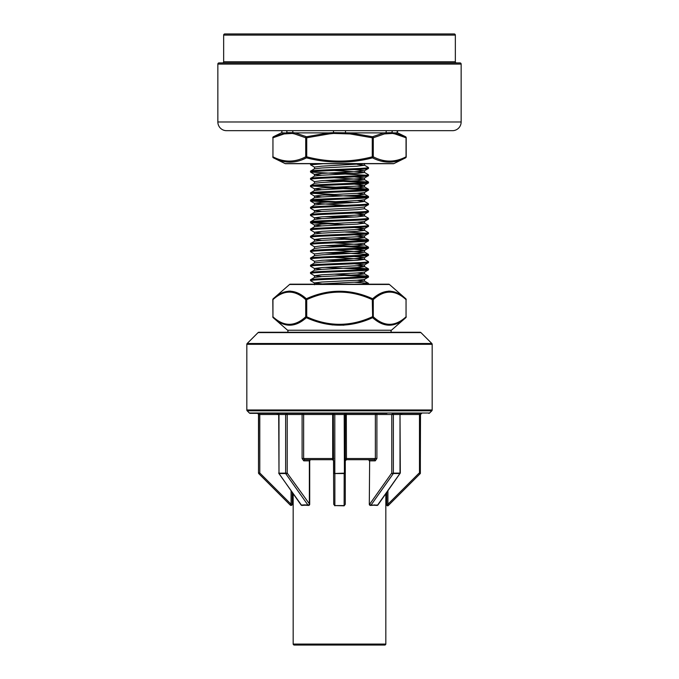 <?xml version="1.0" encoding="UTF-8"?>
<svg xmlns="http://www.w3.org/2000/svg" width="679" height="679" viewBox="0 0 679 679"><rect width="100%" height="100%" fill="white"/><g stroke="black" fill="none" stroke-linecap="round" stroke-linejoin="round"><path stroke-width="1.02" d="M286.827 332.26A1.154 1.154 0 0 0 287.59 330.232L273.196 317.679C284.136 327.694 295.187 327.694 306.348 317.679C328.458 327.694 350.559 327.694 372.652 317.679C383.822 327.694 394.872 327.694 405.804 317.679A1.154 0.917 -131.1 0 0 406.05 316.804L406.05 299.634C395.178 289.627 384.255 289.627 373.28 299.634A1.154 0.917 -131.1 0 0 372.652 298.76C383.873 288.745 394.923 288.745 405.804 298.76A1.154 0.917 131.1 0 1 406.05 299.634L406.05 316.804C395.11 326.811 384.187 326.811 373.28 316.804A1.154 0.917 131.1 0 1 372.652 317.679L372.27 299.634C350.423 289.627 328.568 289.627 306.73 299.634L306.73 316.804C328.568 326.811 350.423 326.811 372.27 316.804L373.28 316.804L373.28 299.634L372.27 299.634L372.652 298.76C350.491 288.745 328.39 288.745 306.348 298.76A1.154 0.917 131.1 0 0 305.72 299.634C294.847 289.627 283.924 289.627 272.95 299.634L272.95 316.804C283.864 326.811 294.788 326.811 305.72 316.804A1.154 0.917 48.9 0 0 306.348 317.679L306.73 316.804L305.72 316.804L305.72 299.634L306.73 299.634L306.348 298.76C295.229 288.745 284.178 288.745 273.196 298.76A1.154 0.917 48.9 0 0 272.95 299.634L272.95 299.634M392.173 332.26A1.154 1.154 0 0 1 391.41 330.232L405.804 317.679A1.154 1.154 0 0 0 406.203 316.804M285.867 130.682L280.75 130.682A1.154 1.154 0 0 1 281.267 132.88L273.442 136.734L286.631 132.643A1.154 1.061 90 0 0 285.867 130.682L291.928 130.682A1.154 0.942 90 0 1 292.607 132.643L295.187 132.88L306.467 136.734L328.942 132.88L333.525 132.643L350.058 132.88L372.533 136.734L383.813 132.88L392.369 132.643L405.558 136.734L393.633 132.795M281.267 132.88L284.62 132.88A1.154 1.002 79.9 0 0 284.102 133.924L272.95 137.778L272.95 156.815C283.873 162.502 294.796 162.502 305.72 156.815L305.72 137.778L306.73 137.778L306.467 136.734A1.154 0.976 116.2 0 0 305.72 137.778L294.567 133.924A1.154 1.002 100.1 0 1 295.187 132.88L328.942 132.88L329.026 133.924L306.73 137.778L306.73 156.815C328.577 162.502 350.423 162.502 372.27 156.815L372.27 137.778L349.974 133.924L333.61 133.44L333.44 130.682M345.39 133.44L345.56 130.682L393.133 130.682A1.154 1.061 -90 0 0 392.369 132.643A1.154 1.002 -77.8 0 1 392.606 133.44L384.433 133.924L373.28 137.778A1.154 0.976 -116.2 0 0 372.533 136.734L372.27 137.778L373.28 137.778L373.28 156.815C384.204 162.502 395.127 162.502 406.05 156.815L406.05 137.778L394.898 133.924A1.154 1.002 -79.9 0 0 394.38 132.88L397.733 132.88L405.558 136.734A1.154 0.976 -63.8 0 1 406.05 137.778L406.05 137.778M386.716 133.44A1.154 1.002 -102.2 0 0 386.393 132.643A1.154 0.942 90 0 1 387.072 130.682M344.024 505.821L334.891 505.575L344.109 505.575L345.288 504.259L345.288 414.513L345.288 473.535L334.866 473.535L334.866 505.575L333.712 504.259L333.33 413.655M386.758 492.487L386.758 504.964L387.921 504.259L388.244 505.575L420.301 473.535L388.464 505.354M387.921 490.841L387.921 504.259L418.663 473.535L419.868 473.535L419.486 472.932L420.377 473.187A0.866 0.857 -156.3 0 1 420.301 473.535L419.868 473.535A0.866 0.687 -4.5 0 0 420.352 472.932L420.352 414.513L421.37 413.35L392.479 413.35L402.308 413.35L400.007 414.513L393.362 414.513L393.362 473.161L399.965 473.102M258.835 473.67L258.835 473.67A1.154 1.154 0 0 1 258.495 472.847L258.495 414.513A1.154 1.154 0 0 0 257.333 413.35L257.333 413.35M258.495 472.847L258.631 414.513L257.63 413.35L259.785 414.513L278.696 414.513L279.001 473.187A0.866 0.552 -46.7 0 0 278.925 473.535L301.408 505.083A1.154 0.891 81.5 0 0 302.155 505.405L305.109 505.201A1.154 0.823 -90 0 1 304.523 504.862L307.96 505.083A1.154 0.577 -35.3 0 0 308.538 504.93A1.154 0.577 -35.3 0 0 309.361 504.259L309.361 460.854L310.371 459.691L309.7 460.854L303.759 460.854A1.154 0.823 90 0 1 304.574 459.691L332.549 459.691L333.712 460.854L333.712 473.535L345.288 473.119A0.866 0.704 180 0 1 345.119 473.535M391.384 473.518L392.106 473.518A0.866 0.501 44.4 0 1 391.775 473.102L391.775 414.513L376.896 414.513L376.896 458.537L375.241 460.854L369.639 460.854L369.3 504.259A1.154 1.154 0 0 0 370.607 505.414L370.607 505.414A1.154 0.73 83 0 0 371.04 505.083L377.592 505.083A1.154 0.891 98.5 0 1 376.845 505.405L376.845 505.405A1.154 1.154 0 0 0 377.957 504.93A1.154 0.577 -144.7 0 1 377.592 505.083L399.914 473.518L393.362 473.518L371.04 505.083A1.154 0.577 -144.7 0 1 370.462 504.93A1.154 0.577 -144.7 0 1 369.639 504.259L391.384 473.518L393.362 473.161A0.866 0.492 129.9 0 1 393.124 473.518L393.362 473.518A0.866 0.569 80 0 0 393.37 473.17M369.3 504.259L369.639 460.854L368.629 459.691L369.3 460.854M386.979 413.35L250.195 413.35A1.154 1.154 0 0 1 249.38 413.01L247.164 410.795A1.154 1.154 0 0 1 246.825 409.98L432.175 409.98A1.154 1.154 0 0 1 431.836 410.795L247.164 410.795M303.759 460.854L302.104 458.537L302.104 414.513A1.154 0.823 -90 0 1 302.927 413.35L332.557 413.35L334.798 414.513L334.815 473.187M293.175 493.82L293.175 644.082A1.154 1.154 0 0 0 294.321 645.05L384.679 645.05A1.154 1.154 0 0 0 385.825 644.082L293.175 644.082M385.825 493.811L385.825 644.082M428.805 413.35A1.154 1.154 0 0 0 429.62 413.01L431.836 410.795M432.175 409.98L432.175 344.321A1.154 1.154 0 0 0 431.836 343.506L420.929 332.6L258.071 332.6L247.164 343.506L431.836 343.506M432.175 344.321L246.825 344.321A1.154 1.154 0 0 1 247.164 343.506M258.071 332.6A1.154 1.154 0 0 1 258.886 332.26L420.114 332.26A1.154 1.154 0 0 1 420.929 332.6M406.203 299.634A1.154 1.154 0 0 0 405.804 298.76L389.406 284.467A1.154 1.154 0 0 0 388.643 284.178L290.357 284.178A1.154 1.154 0 0 0 289.594 284.467L273.196 298.76A1.154 1.154 0 0 0 272.797 299.634L272.95 316.804A1.154 0.917 131.1 0 0 273.196 317.679A1.154 1.154 0 0 1 272.797 316.804L272.95 316.804M393.939 163.58A1.154 1.154 0 0 1 393.421 163.698L285.579 163.698A1.154 1.154 0 0 1 285.061 163.58L393.939 163.58L405.558 157.851C394.669 163.546 383.66 163.546 372.533 157.851C350.602 163.546 328.577 163.546 306.467 157.851C295.424 163.546 284.416 163.546 273.442 157.851A1.154 0.976 116.2 0 1 272.95 156.815L272.95 137.778A1.154 0.976 -116.2 0 1 273.442 136.734A1.154 1.154 0 0 0 272.797 137.778M452.452 130.682L226.548 130.682A8.691 8.691 0 0 1 217.857 121.991L461.143 121.991A8.691 8.691 0 0 1 452.452 130.682M461.143 121.991L461.143 64.072A1.154 1.154 0 0 0 459.98 62.909L219.02 62.909A1.154 1.154 0 0 0 217.857 64.072L217.857 121.991M456.509 62.909A1.154 1.154 0 0 1 455.346 61.755L455.346 35.104L223.654 35.104L223.654 61.755L455.346 61.755M222.491 62.909A1.154 1.154 0 0 0 223.654 61.755M223.654 35.104A1.154 1.154 0 0 1 224.808 33.95L454.192 33.95A1.154 1.154 0 0 1 455.346 35.104M285.061 163.58L273.442 157.851A1.154 1.154 0 0 1 272.797 156.815M246.825 344.321L246.825 409.98M311.075 163.698L310.541 163.698M310.541 163.919L310.541 164.819L323.314 163.698M310.541 171.159L310.541 172.067C308.75 170.853 370.25 169.648 368.459 168.443L368.459 167.535C370.25 168.74 308.75 169.954 310.541 171.159L314.53 168.808L321.795 167.993L357.205 166.177L364.547 165.277L357.205 164.369M314.453 176.133L314.453 174.325L321.795 173.417L357.205 171.609L364.47 170.794L368.459 168.443M310.541 178.399L310.541 179.307C308.75 178.093 370.25 176.888 368.459 175.683L368.459 174.775C370.25 175.988 308.75 177.194 310.541 178.399L314.53 176.048L321.795 175.233L357.205 173.417L364.547 172.517L334.161 170.463M310.541 179.307L314.53 181.649L321.795 180.665L357.205 178.849L364.47 178.034L368.459 175.683M310.541 185.639L310.541 186.547C308.75 185.342 370.25 184.128 368.459 182.923L368.459 182.014C370.25 183.228 308.75 184.433 310.541 185.639L314.53 183.288L321.795 182.473L357.205 180.665L364.547 179.757L334.161 177.703M314.453 190.621L314.453 188.804L321.795 187.905L357.205 186.088L364.47 185.274L368.459 182.923M310.541 192.878L310.541 193.787C308.75 192.581 370.25 191.368 368.459 190.162L368.459 189.263C370.25 190.468 308.75 191.673 310.541 192.878L314.53 190.527L321.795 189.713L357.205 187.905L364.547 186.997L357.205 186.088M321.795 196.952L314.453 196.044L321.795 195.145L357.205 193.328L364.47 192.513L368.459 190.162M310.541 200.118L310.541 201.026C308.75 199.821 370.25 198.607 368.459 197.402L368.459 196.503C370.25 197.708 308.75 198.913 310.541 200.118L314.53 197.767L321.795 196.952L357.205 195.145L364.547 194.236L357.205 193.328M344.839 205.338L314.453 203.284L321.795 202.384L357.205 200.577L364.47 199.753L368.459 197.402M310.541 207.358L310.541 208.266C308.75 207.061 370.25 205.856 368.459 204.642L368.459 203.742C370.25 204.948 308.75 206.153 310.541 207.358L314.53 205.016L321.795 204.192L357.205 202.384L364.547 201.476L357.205 200.577M314.453 212.34L314.453 210.532L321.795 209.624L357.205 207.816L364.47 206.993L368.459 204.642M310.541 214.598L310.541 215.506C308.75 214.301 370.25 213.096 368.459 211.882L368.459 210.982C370.25 212.188 308.75 213.393 310.541 214.598L314.53 212.255L321.795 211.432L357.205 209.624L364.547 208.716L364.547 206.908M321.795 218.672L314.453 217.772L321.795 216.864L357.205 215.056L364.47 214.233L368.459 211.882M310.541 221.838L310.541 222.746C308.75 221.541 370.25 220.336 368.459 219.13L368.459 218.222C370.25 219.427 308.75 220.633 310.541 221.838L314.53 219.495L321.795 218.672L357.205 216.864L364.547 215.956L364.547 214.148L354.328 213.07M321.795 225.912L314.453 225.012L321.795 224.104L357.205 222.296L364.47 221.473L368.459 219.13M310.541 229.086L310.541 229.986C308.75 228.781 370.25 227.575 368.459 226.37L368.459 225.462C370.25 226.667 308.75 227.872 310.541 229.086L314.53 226.735L321.795 225.912L357.205 224.104L364.547 223.196L364.547 221.388M321.795 233.152L314.453 232.252L321.795 231.344L357.205 229.536L364.47 228.713L368.459 226.37M310.541 236.326L310.541 237.226C308.75 236.02 370.25 234.815 368.459 233.61L368.459 232.702C370.25 233.907 308.75 235.112 310.541 236.326L314.53 233.975L321.795 233.152L357.205 231.344L364.547 230.436L357.205 229.536M321.795 240.391L314.453 239.492L321.795 238.584L357.205 236.776L364.47 235.953L368.459 233.61M310.541 243.566L310.541 244.465C308.75 243.26 370.25 242.055 368.459 240.85L368.459 239.942C370.25 241.147 308.75 242.361 310.541 243.566L314.53 241.215L321.795 240.391L357.205 238.584L364.547 237.684L357.205 236.776M314.453 248.539L314.453 246.732L321.795 245.823L357.205 244.016L364.47 243.201L368.459 240.85M310.541 250.806L310.541 251.705C308.75 250.5 370.25 249.295 368.459 248.09L368.459 247.181C370.25 248.387 308.75 249.6 310.541 250.806L314.53 248.455L321.795 247.64L357.205 245.823L364.547 244.924L334.161 242.87M314.453 255.779L314.453 253.971L321.795 253.063L357.205 251.255L364.47 250.441L368.459 248.09M310.541 258.045L310.541 258.945C308.75 257.74 370.25 256.535 368.459 255.329L368.459 254.421C370.25 255.627 308.75 256.84 310.541 258.045L314.53 255.694L321.795 254.88L357.205 253.063L364.547 252.164L334.161 250.11M310.541 258.945L314.53 261.296L321.795 260.303L357.205 258.495L364.47 257.68L368.459 255.329M310.541 265.285L310.541 266.193C308.75 264.98 370.25 263.775 368.459 262.569L368.459 261.661C370.25 262.875 308.75 264.08 310.541 265.285L314.53 262.934L321.795 262.119L357.205 260.303L364.547 259.403L334.161 257.349M321.795 269.359L314.453 268.451L321.795 267.551L357.205 265.735L364.47 264.92L368.459 262.569M310.541 272.525L310.541 273.433C308.75 272.22 370.25 271.014 368.459 269.809L368.459 268.901C370.25 270.115 308.75 271.32 310.541 272.525L314.53 270.174L321.795 269.359L357.205 267.551L364.547 266.643L357.205 265.735M321.795 276.599L314.453 275.691L321.795 274.791L357.205 272.975L364.47 272.16L368.459 269.809M310.541 279.765L310.541 280.673C308.75 279.468 370.25 278.254 368.459 277.049L368.459 276.149C370.25 277.355 308.75 278.56 310.541 279.765L314.53 277.414L321.795 276.599L357.205 274.791L364.547 273.883L357.205 272.975M321.795 283.839L314.453 282.931L321.795 282.031L357.205 280.215L364.47 279.4L368.459 277.049M368.459 167.535L364.47 165.192M314.53 167.17L310.541 164.819M368.459 174.775L364.47 172.432M354.328 173.595L334.161 172.763M366.261 175.233L310.541 172.067M368.459 182.014L334.161 180.003M366.261 182.473L324.672 180.487M368.459 189.263L359.98 188.355L312.739 186.088M366.261 189.713L324.672 187.735M321.795 189.713L314.53 188.889L310.541 186.547M368.459 196.503L354.328 195.314M334.161 194.483L312.739 193.328M366.261 196.952L324.672 194.975M314.53 196.129L310.541 193.787M368.459 203.742L364.47 201.391M354.328 202.554L312.739 200.577M344.839 203.046L310.541 201.026M368.459 210.982L364.47 208.631M321.795 211.432L314.53 210.617L310.541 208.266M368.459 218.222L364.47 215.871L357.205 215.056M354.328 217.034L334.161 216.202M344.839 217.526L324.672 216.694M314.53 217.857L310.541 215.506M368.459 225.462L364.47 223.111L357.205 222.296M334.161 223.442L312.739 222.296M344.839 224.766L310.541 222.746M368.459 232.702L364.47 230.351M366.261 233.152L344.839 232.006M314.53 232.337L310.541 229.986M368.459 239.942L334.161 237.922M366.261 240.391L344.839 239.246M314.53 239.577L310.541 237.226M368.459 247.181L334.161 245.161M366.261 247.64L324.672 245.654M314.53 246.817L310.541 244.465M368.459 254.421L334.161 252.401M344.839 253.725L324.672 252.894M314.53 254.056L310.541 251.705M368.459 261.661L364.47 259.319M354.328 260.481L334.161 259.641M344.839 260.965L324.672 260.133M368.459 268.901L354.328 267.721M366.261 269.359L324.672 267.373M314.53 268.536L310.541 266.193M368.459 276.149L334.161 274.129M366.261 276.599L344.839 275.453M314.53 275.776L310.541 273.433M361.882 284.178L368.4 283.313L354.328 282.201M368.459 283.389L368.459 284.178M314.53 283.016L310.541 280.673M284.866 413.35L293.099 413.35M344.414 473.535L344.202 414.513L346.451 413.35L376.073 413.35A1.154 0.713 -90 0 0 375.36 414.513L346.315 414.513L346.451 459.691A1.154 1.154 0 0 0 345.288 460.854L346.451 459.691L374.426 459.691L375.36 458.537L375.36 414.513L376.896 414.513A1.154 0.823 -90 0 0 376.073 413.35M420.301 473.535L420.505 414.513L421.667 413.35L419.486 414.513L400.304 414.513L400.865 413.74M250.195 413.35L257.757 413.367M280.826 413.35L292.021 413.35M317.339 284.178L357.205 282.031L364.547 281.123L357.205 280.215M314.453 275.691L314.53 277.414M314.453 232.252L314.53 233.975M314.453 225.012L314.53 226.735M314.453 203.284L314.53 205.016M314.453 196.044L314.53 197.767M364.47 279.4L364.547 281.123M364.47 272.16L364.547 273.883M364.47 264.92L354.328 263.758M364.47 257.68L354.328 256.518M364.547 252.164L364.547 250.347L354.328 249.278M364.47 235.953L354.328 234.798M364.547 230.436L364.547 228.628L354.328 227.55M364.47 185.274L354.328 184.111M364.47 178.034L354.328 176.871M321.795 175.233L314.53 174.41L310.6 172.135M364.47 170.794L354.328 169.631M314.453 168.893L314.453 167.085L321.795 166.177L364.003 163.698M390.332 291.138L388.303 291.138M290.705 291.138L288.668 291.138M332.014 324.91L343.871 325.19M282.379 161.229L290.043 162.179M302.333 159.667L306.467 157.851A1.154 0.976 63.8 0 1 305.72 156.815L306.73 156.815L306.467 157.851M381.615 161.246L389.22 162.179M294.567 133.924L292.284 133.44L284.102 133.924M275.649 135.707L273.442 136.734M288.261 130.682L286.317 130.682M389.873 130.682L387.684 130.682M286.394 133.44A1.154 1.002 77.8 0 1 286.631 132.643L292.607 132.643A1.154 1.002 102.2 0 0 292.284 133.44M405.558 136.734A1.154 1.154 0 0 1 406.203 137.778L406.203 156.815A1.154 1.154 0 0 1 405.558 157.851A1.154 0.976 -116.2 0 0 406.05 156.815L406.05 156.815M372.533 157.851A1.154 0.976 -63.8 0 0 373.28 156.815L372.27 156.815L372.533 157.851M384.433 133.924A1.154 1.002 -100.1 0 0 383.813 132.88L350.058 132.88L349.974 133.924M418.663 473.535L419.486 472.932L419.486 414.513L420.505 414.513M305.109 505.201L308.393 505.414A1.154 0.73 97 0 1 307.96 505.083L285.638 473.535L279.086 473.535A0.866 0.645 -101.2 0 1 279.001 473.187L287.225 473.119L309.7 504.259L309.7 460.854M285.63 473.187A0.866 0.569 -80 0 0 285.638 473.535L285.876 473.535A0.866 0.492 -130 0 1 285.638 473.178L285.638 414.513L286.521 413.35L287.225 414.513L287.225 473.119A0.866 0.501 -44.4 0 1 286.894 473.535L287.616 473.535M290.043 504.862L258.962 473.806A1.154 1.154 -45 0 1 258.631 472.983L259.785 472.983L291.079 504.259L291.079 490.858M285.876 473.535L286.894 473.535M302.104 458.537L332.685 458.537L332.685 414.513L303.64 414.513L303.64 458.537L304.574 459.691M302.927 413.35A1.154 0.713 -90 0 1 303.64 414.513L278.696 414.513L276.701 413.35L278.993 414.513L278.993 473.178M333.712 458.537L332.685 458.537L332.549 459.691A1.154 1.154 0 0 1 333.712 460.854M333.712 414.513L332.549 413.35L332.685 414.513L346.315 414.513L346.451 413.35L345.288 414.513L345.67 413.655M375.241 460.854A1.154 0.823 90 0 0 374.426 459.691M391.775 414.513L392.479 413.35L393.362 414.513L391.775 414.513M392.106 473.518L393.124 473.518M333.881 473.535A0.866 0.704 0 0 1 333.712 473.119L334.586 473.535M344.185 473.187L344.134 505.575M304.523 504.862L301.408 505.083A1.154 0.577 144.7 0 1 301.043 504.93L278.696 473.068M258.962 473.806L259.785 472.983L259.785 414.513L258.495 414.513M386.758 504.964A0.866 0.866 0 0 0 388.244 505.575M374.477 504.862A1.154 0.823 90 0 1 373.891 505.201L376.845 505.405M249.38 413.01L429.62 413.01M389.406 284.467L289.594 284.467M461.143 64.072L217.857 64.072M287.59 330.232L391.41 330.232M292.233 492.487L292.233 504.259L292.242 492.496M400.007 473.161L400.007 414.513L400.304 473.051L377.957 504.93M345.288 458.537L376.896 458.537M333.61 133.44L329.026 133.924M394.898 133.924L392.606 133.44M291.079 504.259L292.242 504.259A1.154 1.146 135 0 1 290.264 505.083L291.079 504.259M397.733 132.88L397.088 131.845L398.25 130.682M368.4 283.313L364.47 281.038M368.4 276.073L364.47 273.798M368.4 268.833L364.47 266.558M368.4 254.353L364.47 252.079M368.4 247.105L364.47 244.83M368.4 239.865L364.47 237.591M368.4 196.426L364.47 194.152M368.4 189.186L364.47 186.912M368.4 181.947L364.47 179.672M314.453 284.747L314.453 282.931M314.453 270.259L314.453 268.451M364.547 266.643L364.547 264.835M314.453 263.019L314.453 261.211M364.547 259.403L364.547 257.596M364.547 244.924L364.547 243.107M314.453 241.3L314.453 239.492M364.547 237.684L364.547 235.868M314.453 219.58L314.453 217.772M364.547 201.476L364.547 199.668M364.547 194.236L364.547 192.429M364.547 186.997L364.547 185.189M314.453 183.372L314.453 181.565M364.547 179.757L364.547 177.949M364.547 172.517L364.547 170.709M364.547 165.277L364.547 163.461M314.53 225.097L310.6 222.822M314.53 203.377L310.6 201.103M373.891 505.201L370.607 505.414M346.443 413.35L345.704 413.621M332.557 413.35L333.296 413.621M301.043 504.93A1.154 1.154 0 0 0 302.155 505.405M308.393 505.414A1.154 1.154 0 0 0 309.7 504.259M290.264 505.083A1.154 1.154 0 0 0 292.242 504.259M385.825 494.091L386.758 492.776M344.134 505.83L345.288 504.259M334.866 505.83L333.712 504.259"/></g></svg>
